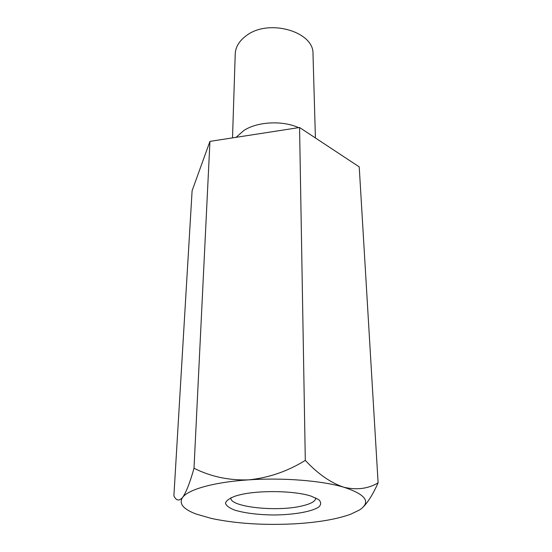 <?xml version="1.0" encoding="UTF-8"?>
<svg xmlns="http://www.w3.org/2000/svg" width="552" height="552" viewBox="0 0 552 552"><rect width="100%" height="100%" fill="white"/><g stroke="black" fill="none" stroke-linecap="round" stroke-linejoin="round"><path stroke-width="0.83" d="M209.946 141.374L299.563 127.505L305.304 460.389C287.558 471.367 268.658 477.859 248.607 479.867C282.783 477.494 321.837 480.647 343.772 487.216C365.997 494.482 371.261 502.058 359.58 509.951L350.437 514.326C336.237 519.356 317.421 522.53 293.988 523.862C263.297 525.366 235.766 523.558 211.402 518.438L196.181 514.057C183.112 509.11 178.593 503.562 182.629 497.4C179.138 501.292 176.226 500.774 173.894 495.848L192.11 190.709L209.946 141.374L194.007 468.241C190.054 482.441 186.259 492.156 182.629 497.4C188.322 489.438 214.21 482.089 248.607 479.867C228.859 480.509 210.657 476.631 194.007 468.241M299.563 127.505L359.228 166.876L378.106 482.834C368.143 488.789 356.702 490.252 343.772 487.216C330.738 482.841 317.911 473.899 305.304 460.389M363.596 506.619C368.66 501.181 373.497 493.253 378.106 482.834M238.816 495.096C257.625 490.024 294.816 490.59 311.19 496.165L318.663 499.581C321.285 502.106 321.312 504.59 318.745 507.046C311.597 511.78 293.229 514.885 273.309 514.988C257.846 514.74 245.033 513.139 234.869 510.186C229.377 508.068 226.237 505.729 225.457 503.182C226.237 500.609 229.584 498.228 235.497 496.027L238.816 495.096M298.57 127.657C282.52 120.295 257.68 121.578 244.005 130.382L236.056 137.331M232.516 137.876L235.228 53.965C235.552 46.989 239.23 40.903 246.268 35.701C268.513 18.264 314.343 31.588 312.998 54.103L315.413 137.965M230.874 497.787L230.867 497.925C229.625 507.074 277.173 512.097 302.027 505.936C310.976 503.852 315.565 501.23 315.806 498.07L315.799 497.938"/></g></svg>
